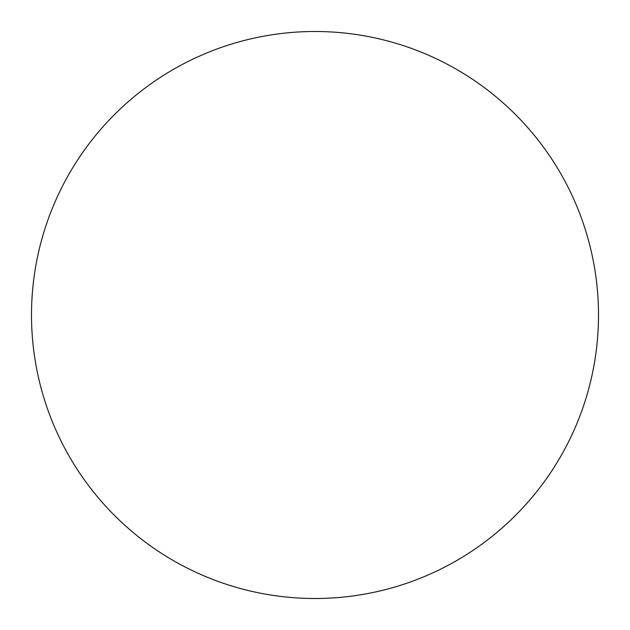 <?xml version="1.0" encoding="UTF-8"?>
<svg xmlns="http://www.w3.org/2000/svg" width="630" height="630" viewBox="0 0 630 630"><rect width="100%" height="100%" fill="white"/><g stroke="black" fill="none" stroke-linecap="round" stroke-linejoin="round"><path stroke-width="0.94" d="M598.5 315A283.5 283.5 0 0 1 315 598.5A283.5 283.5 0 0 1 31.5 315A283.5 283.5 0 0 1 315 31.5A283.5 283.5 0 0 1 598.5 315"/></g></svg>
